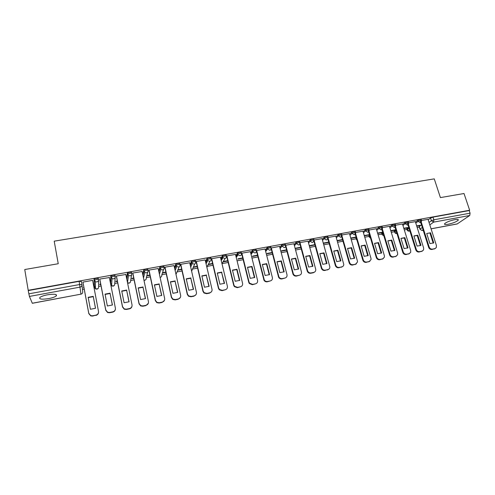 <?xml version="1.0" encoding="UTF-8"?>
<svg xmlns="http://www.w3.org/2000/svg" width="495" height="495" viewBox="0 0 495 495"><rect width="100%" height="100%" fill="white"/><g stroke="black" fill="none" stroke-linecap="round" stroke-linejoin="round"><path stroke-width="0.74" d="M48.683 298.596C52.445 297.854 54.982 296.957 56.3 295.905C57.265 294.178 54.339 293.807 47.508 294.797C43.727 295.54 41.172 296.437 39.848 297.489C38.919 299.234 41.871 299.605 48.683 298.596M448.105 224.278C452.95 223.196 456.31 221.853 458.184 220.256C458.717 219.39 457.572 219.198 454.738 219.669C449.862 220.758 446.49 222.1 444.628 223.69C444.089 224.563 445.253 224.761 448.105 224.278M98.542 279.471L98.338 278.4L96.166 278.252L94.118 278.994L94.223 280.3L96.376 279.372L98.555 279.514C98.66 280.77 98.072 281.581 96.779 281.94L95.306 281.723L94.223 280.3L94.471 287.564L95.51 288.931L96.927 289.142C98.165 288.789 98.734 288.003 98.629 286.797L98.561 280.213M115.273 276.396L115.069 275.356L112.971 275.201L110.8 276.136L111.016 277.243L113.194 276.315L115.285 276.464C115.403 277.714 114.828 278.512 113.553 278.871L112.025 278.617L111.016 277.243L110.639 284.074M131.781 273.364L131.577 272.361L129.554 272.194L127.364 273.122L127.586 274.224L129.777 273.296L131.8 273.457C131.924 274.694 131.361 275.492 130.105 275.845L128.514 275.542L127.586 274.224L126.85 279.446M148.073 270.375L147.869 269.398L145.92 269.224L143.804 270.004L143.94 271.248L146.149 270.32L148.098 270.493C148.228 271.718 147.671 272.504 146.44 272.856L144.781 272.504L143.94 271.248L142.975 275.56M164.148 267.424L163.944 266.477L162.063 266.291L159.935 267.09L160.077 268.309L162.304 267.38L164.179 267.56C164.315 268.779 163.777 269.558 162.558 269.905L160.832 269.49L160.077 268.309L158.945 272.052M180.013 264.509L179.809 263.594L178.002 263.402L175.849 264.212L176.003 265.407L178.243 264.478L180.05 264.67C180.192 265.877 179.666 266.65 178.466 266.997L176.672 266.508L176.003 265.407L174.741 268.754M195.674 261.638L195.469 260.754L193.731 260.543L191.553 261.366L191.72 262.548L193.978 261.614L195.717 261.818C195.865 263.012 195.352 263.786 194.164 264.126L192.295 263.557L191.72 262.548L190.352 265.598M211.136 258.798L210.932 257.945L209.261 257.728L207.059 258.563L207.238 259.72L209.509 258.792L211.186 259.003C211.34 260.191 210.833 260.952 209.663 261.286L207.721 260.63L207.238 259.72L205.772 262.548M226.401 256.002L226.196 255.166L224.588 254.95L222.304 255.878L222.552 256.93L224.841 256.002L226.45 256.218C226.611 257.4 226.116 258.155 224.965 258.489L222.948 257.722L222.552 256.93L221.005 259.584M241.467 253.236L241.269 252.431L239.722 252.203L237.421 253.131L237.68 254.176L239.982 253.248L241.523 253.471C241.696 254.647 241.207 255.395 240.069 255.723L237.977 254.845L237.68 254.176L236.047 256.688M256.342 250.507L256.144 249.728L254.665 249.492L252.388 250.371L252.611 251.454L254.925 250.526L256.41 250.761C256.583 251.924 256.107 252.667 254.987 252.995L252.827 251.986L252.611 251.454L250.909 253.855M271.037 247.816L270.839 247.061L269.416 246.813L267.09 247.741L267.356 248.768L269.682 247.84L271.105 248.088C271.285 249.239 270.821 249.975 269.713 250.297L267.356 248.768L265.586 251.07M285.547 245.155L285.349 244.425L283.988 244.171L281.661 245.075L281.915 246.114L284.26 245.192L285.621 245.44C285.807 246.59 285.355 247.321 284.26 247.636L281.915 246.114L280.083 248.335M299.871 242.531L299.679 241.82L298.374 241.56L296.029 242.476L296.295 243.497L298.652 242.575L299.951 242.828C300.143 243.967 299.704 244.697 298.621 245.006L296.295 243.497L294.401 245.65M314.04 239.945L313.849 239.233L312.586 238.98L310.223 239.902L310.495 240.91L312.865 239.988L314.121 240.242L312.809 242.414C311.683 242.501 310.91 241.999 310.495 240.91L308.546 243.002M328.043 237.39L327.845 236.678L326.626 236.431L324.25 237.353L324.528 238.355L326.904 237.433L328.123 237.68L326.824 239.852C325.71 239.939 324.943 239.438 324.528 238.355L322.523 240.391M341.872 234.871L341.668 234.154L340.492 233.918L338.104 234.84L338.382 235.83L340.777 234.908L341.952 235.15L341.983 235.651L340.665 237.315L338.382 235.83L336.328 237.823M355.534 232.378L355.33 231.66L354.185 231.431L351.79 232.353L352.075 233.337L354.476 232.415L355.614 232.644L355.633 233.312L354.34 234.816L352.075 233.337L349.971 235.286M369.035 229.915L368.825 229.197L367.717 228.975L365.31 229.897L365.601 230.874L368.008 229.952L369.115 230.175L369.109 230.992L367.853 232.341L365.601 230.874L363.448 232.786M382.375 227.483L382.159 226.766L381.088 226.549L378.675 227.465L378.966 228.442L381.385 227.521L382.449 227.737L382.418 228.684L381.2 229.897L378.966 228.442L376.763 230.317M395.555 225.077L395.338 224.359L394.298 224.148L391.873 225.07L392.17 226.036L394.595 225.12L395.635 225.324L395.561 226.394L394.391 227.483L392.17 226.036L389.924 227.879M408.585 222.701L408.356 221.983L407.354 221.785L404.922 222.701L405.219 223.66L407.657 222.744L408.66 222.942L408.548 224.117L407.428 225.101L405.219 223.66L402.93 225.479M421.462 220.355L421.233 219.631L420.255 219.44L417.811 220.355L418.114 221.308L420.558 220.393L421.53 220.584L421.381 221.859L420.305 222.744L418.114 221.308L415.788 223.103M82.461 289.414L84.212 289.092M93.908 287.298L94.403 287.205M94.458 287.199L95.455 287.013M98.629 286.426L101.067 285.974M110.663 284.198L111.697 284.012M114.747 283.443L117.699 282.899M127.196 281.141L127.704 281.049M130.655 280.504L134.102 279.867M146.365 277.602L150.294 276.872M161.877 274.731L166.277 273.914M177.191 271.897L182.055 271M192.32 269.101L197.629 268.123M207.256 266.341L212.999 265.277M222.008 263.612L228.176 262.474M237.062 260.828L243.163 259.702M251.967 258.074L257.957 256.967M266.681 255.352L272.572 254.263M281.216 252.667L287.001 251.596M295.571 250.012L301.257 248.96M309.746 247.389L315.334 246.355M323.749 244.796L329.243 243.781M337.584 242.241L342.986 241.244M351.252 239.716L356.14 238.813M364.753 237.216L369.072 236.418M378.093 234.748L381.862 234.055M391.279 232.31L394.496 231.716M404.304 229.903L406.995 229.408M417.18 227.521L419.345 227.125M24.75 269.528L28.209 290.305L469.656 210.245L464.013 193.514L440.408 197.598L434.264 178.868L54.203 241.164L58.243 263.73L24.75 269.528M32.28 303.243L80.963 294.154L32.324 303.293L29.422 296.431L28.859 293.826L79.72 284.526L81.972 284.65C82.071 285.918 81.471 286.735 80.159 287.106L29.422 296.431M28.209 290.305L28.859 293.826M419.426 226.834L419.178 226.599L421.493 224.848M428.194 219.817L430.557 218.041L431.417 220.708L433.868 219.799L470.083 213.184L469.749 215.492L457.132 223.981L431.083 228.845M470.083 213.184L469.204 210.561L469.656 210.245M403.895 228.579L407.168 227.978L407.069 227.663M407.168 227.978L407.732 227.539L403.796 228.263M415.33 221.649L408.715 222.812M390.871 230.979L394.602 230.293L394.503 229.977M394.602 230.293L395.14 229.859L390.772 230.664M402.472 223.994L395.691 225.182M377.691 233.405L381.886 232.631L381.793 232.316M381.886 232.631L382.406 232.204L377.598 233.089M389.46 226.357L382.505 227.582M364.357 235.868L369.029 235.001L368.936 234.686M369.029 235.001L369.487 234.611L364.258 235.546M376.299 228.758L369.171 230.008M350.856 238.355L356.023 237.402L355.924 237.08M362.977 231.184L355.67 232.464M349.495 233.64L342.002 234.952M335.845 236.127L328.173 237.47M322.035 238.646L314.17 240.019M308.051 241.189L299.995 242.6M293.9 243.769L285.671 245.248M279.57 246.38L271.155 247.983M265.06 249.028L256.664 250.489L256.422 250.909M250.365 251.708L241.863 253.18L241.653 253.601M242.723 257.92L238.151 258.761L237.885 259.17L242.804 258.266M235.49 254.418L226.877 255.909L226.691 256.323M220.424 257.165L211.693 258.675L211.538 259.083M205.165 259.955L196.317 261.471L196.187 261.88M189.709 262.777L180.743 264.311L180.644 264.714M181.646 269.169L178.584 269.732L178.429 270.128L181.721 269.521M174.048 265.636L164.965 267.182L164.897 267.585M165.874 272.071L163.22 272.559L163.096 272.949L165.955 272.423M158.19 268.538L148.983 270.091L148.946 270.493M149.905 275.01L147.659 275.424L147.566 275.814L149.979 275.369M142.121 271.489L132.784 273.042L132.778 273.438M133.718 277.992L131.899 278.326L131.837 278.71L133.792 278.351M125.841 274.49L116.375 276.031L116.399 276.42M117.321 281.012L115.935 281.265L115.904 281.649L117.389 281.377M109.352 277.559L99.742 279.056L99.804 279.446M100.702 284.074L99.767 284.241L99.767 284.619L100.77 284.439M82.981 282.509L82.888 282.125L92.639 280.349L98.505 311.411C98.666 313.335 97.775 314.585 95.826 315.16L92.664 316.07L90.771 315.909L88.797 313.595L82.913 282.119M94.273 286.525L94.013 279.186M110.428 283.004L110.8 276.136M126.633 278.369L127.364 273.122M142.752 274.49L143.711 270.152M158.716 270.982L159.842 267.226M174.506 267.69L175.762 264.33M190.111 264.547L191.478 261.478M205.524 261.502L206.99 258.656M220.751 258.545L222.304 255.878M235.793 255.655L237.421 253.131M250.649 252.827L252.351 250.421M265.32 250.055L267.09 247.741M279.817 247.327L281.649 245.093L281.933 246.095L280.145 248.57M294.129 244.641L296.022 242.482M308.274 241.999L310.223 239.902M322.245 239.401L324.25 237.353M336.049 236.833L338.104 234.84M349.687 234.308L351.79 232.353M356.041 238.46L356.32 237.903M363.157 231.809L365.31 229.897M368.973 236.078L369.654 235.193M376.472 229.352L378.675 227.465M381.756 233.72L382.839 232.532M389.633 226.92L391.873 225.07M394.397 231.388L395.87 229.921M402.633 224.52L404.922 222.701M406.89 229.086L408.759 227.36M415.491 222.156L417.811 220.355M416.765 226.209L419.593 225.689L419.494 225.374M419.593 225.689L420.175 225.25L416.666 225.893M428.039 219.335L421.585 220.467M83.853 287.174L83.42 287.632L83.927 287.539M193.57 267.337L197.288 266.65M208.525 264.578L212.652 263.816M223.294 261.861L227.824 261.026M252.45 256.484L257.598 255.538M266.954 253.811L272.207 252.846M281.284 251.175L286.63 250.185M295.435 248.564L300.88 247.562M309.412 245.99L314.956 244.969M323.365 243.416L328.859 242.408M337.194 240.867L342.596 239.877M94.44 286.648L95.448 286.716M110.657 283.709L111.709 283.728M127.135 280.82L127.747 280.783M28.32 290.565L79.126 281.346L81.378 281.482L81.966 284.631M469.204 210.561L433.007 217.126L430.557 218.041M356.072 237.056L350.819 238.021M342.503 239.549L337.312 240.508M328.767 242.08L323.643 243.02M314.863 244.641L309.808 245.57M300.793 247.234L295.806 248.15M286.543 249.851L281.63 250.761M272.12 252.512L267.281 253.403M257.511 255.197L252.747 256.076M227.743 260.679L223.536 261.453M212.572 263.476L208.742 264.181M197.208 266.304L193.755 266.935M430.539 232.786L433.762 242.866L429.92 243.608L426.709 233.51L430.539 232.786L430 233.164L433.212 243.206M435.303 248.509L431.918 249.48C430.378 249.61 429.283 248.892 428.627 247.327L420.274 221.011M420.793 220.615L420.936 221.067M421.264 222.1L429.165 246.968C429.821 248.54 430.916 249.257 432.457 249.121L434.833 248.657L436.293 247.593L436.435 245.551L428.02 219.291M413.913 235.973L417.254 235.571L420.428 245.669M422.532 251.002L419.086 251.998C417.532 252.128 416.425 251.411 415.775 249.833L407.496 223.338M420.967 245.334L417.768 235.193L413.894 235.923L417.081 246.089L420.787 245.458M407.998 222.942L408.134 223.375M408.443 224.365L416.295 249.48C416.945 251.058 418.052 251.782 419.611 251.646L422.012 251.175L423.559 249.975L423.652 248.044L415.317 221.605M417.768 235.193L417.254 235.571M400.95 238.423L404.353 238.002L407.496 248.162M409.606 253.527L406.104 254.548C404.533 254.684 403.419 253.96 402.769 252.37L394.571 225.689M404.854 237.625L400.931 238.367L404.087 248.601L408.016 247.84L404.854 237.625L404.353 238.002M395.053 225.299L395.183 225.708M395.474 226.654L403.27 252.017C403.92 253.607 405.034 254.331 406.612 254.195L409.037 253.718L410.677 252.363L410.72 250.563L402.46 223.95M387.832 240.904L391.304 240.465L394.416 250.687M396.532 256.076L392.968 257.122C391.372 257.264 390.258 256.534 389.608 254.937L381.49 228.071M391.78 240.087L387.814 240.836L390.939 251.144L394.917 250.377L391.78 240.087L391.304 240.465M381.954 227.681L382.072 228.065M382.344 228.956L390.091 254.585C390.741 256.187 391.861 256.917 393.451 256.775L395.907 256.292L397.634 254.758L397.627 253.118L389.447 226.314M374.56 243.416L378.093 242.952L381.169 253.242M383.303 258.656L379.671 259.733C378.056 259.875 376.93 259.145 376.287 257.536L368.255 230.484M378.551 242.581L374.536 243.342L377.629 253.718L381.657 252.939L378.551 242.581L378.093 242.952M368.701 230.095L368.812 230.453M369.053 231.27L376.751 257.183C377.394 258.798 378.526 259.529 380.135 259.386L382.623 258.904L384.429 257.159L384.38 255.698L376.28 228.715M361.127 245.959L364.728 245.477L367.766 255.828M369.92 261.261L366.207 262.375C364.58 262.517 363.448 261.781 362.81 260.16L354.865 232.922M365.168 245.105L361.103 245.873L364.159 256.323L368.237 255.538L365.168 245.105L364.728 245.477M355.286 232.532L355.385 232.86M355.596 233.597L363.25 259.813C363.893 261.44 365.025 262.177 366.659 262.034L369.177 261.539L371.058 259.566L370.972 258.31L362.959 231.14M347.533 248.527L351.196 248.026L354.203 258.44M356.369 263.897L352.589 265.048C350.943 265.196 349.798 264.454 349.161 262.82L341.309 235.391M351.617 247.661L347.502 248.434L350.528 258.959L354.649 258.161L351.617 247.661L351.196 248.026M341.971 235.917L349.588 262.48C350.225 264.113 351.363 264.856 353.015 264.707L355.565 264.206L357.514 261.973L357.402 260.958L349.476 233.59M333.766 251.132L337.503 250.606L340.473 261.088M342.664 266.558L338.797 267.758C337.132 267.906 335.981 267.158 335.35 265.518L327.585 237.885M337.906 250.247L333.741 251.027L336.724 261.626L340.9 260.822L337.906 250.247L337.503 250.606M328.166 238.2L335.752 265.178C336.383 266.817 337.534 267.566 339.205 267.418L341.785 266.91C343.054 266.576 343.716 265.735 343.778 264.386L335.833 236.078M319.838 253.768L323.643 253.223L326.57 263.767M328.791 269.249L324.838 270.493C323.155 270.647 321.998 269.899 321.366 268.24L313.7 240.415M324.021 252.858L319.807 253.657L322.759 264.33L326.985 263.513L324.021 252.858L323.643 253.223M314.133 240.285L321.744 267.906C322.375 269.558 323.538 270.313 325.221 270.159L327.839 269.651C329.237 269.255 329.905 268.309 329.849 266.811L322.022 238.59M305.731 256.435L309.61 255.872L312.5 266.483M314.746 271.965L313.347 272.751L310.705 273.271C309.004 273.426 307.841 272.671 307.209 271.006L299.642 242.977M309.969 255.513L305.7 256.317L308.614 267.065L312.889 266.236L309.969 255.513L309.61 255.872M300.019 242.729L307.568 270.672C308.199 272.337 309.363 273.091 311.07 272.937L313.712 272.417C315.253 271.959 315.921 270.907 315.717 269.255L308.038 241.139M291.45 259.139L295.404 258.551L298.256 269.231M285.726 245.198L293.312 273.766C294.018 275.263 295.156 275.919 296.74 275.746L299.413 275.226L296.4 276.08C294.822 276.247 293.677 275.591 292.978 274.1L285.411 245.563M295.738 258.192L291.419 259.009L294.29 269.837L298.627 268.995L295.738 258.192L295.404 258.551M299.413 275.226C301.047 274.725 301.715 273.605 301.424 271.866L293.882 243.713M276.996 261.874L281.018 261.261L283.827 272.009M271.297 247.828L278.895 276.891C279.656 278.209 280.77 278.778 282.224 278.598L284.934 278.066L281.909 278.92C280.455 279.106 279.347 278.537 278.586 277.219L271 248.187M281.333 260.908L276.959 261.731L279.793 272.64L284.18 271.792L281.333 260.908L281.018 261.261M284.934 278.066C286.586 277.559 287.273 276.427 286.989 274.675L279.551 246.324M262.35 264.646L266.452 264.008L269.224 274.824M256.682 250.482L264.318 280.028C265.116 281.179 266.186 281.661 267.529 281.482L270.276 280.937L267.238 281.803C265.895 281.989 264.825 281.507 264.033 280.356L256.41 250.841M266.743 263.656L262.313 264.491L265.11 275.48L269.552 274.62L266.743 263.656L266.452 264.008M270.276 280.937C271.947 280.43 272.652 279.291 272.374 277.528L265.042 248.966M247.525 267.449L251.708 266.793L254.43 277.676M241.888 253.18L249.047 282.07L249.567 283.177L252.642 284.396L255.426 283.852L252.376 284.718L249.307 283.499L248.781 282.397L241.634 253.527M251.974 266.44L247.488 267.288L250.235 278.357L254.739 277.485L251.974 266.44L251.708 266.793M255.426 283.852C257.122 283.338 257.839 282.187 257.573 280.411L250.352 251.639M232.508 270.295L236.771 269.608L239.45 280.566M226.902 255.909L233.943 285.015L234.636 286.333L237.569 287.354L240.384 286.803L237.328 287.675L234.395 286.654L233.708 285.337L226.673 256.249M237.012 269.261L232.464 270.115L235.174 281.271L239.735 280.387L237.012 269.261L236.771 269.608M240.384 286.803C242.105 286.283 242.841 285.126 242.581 283.332L235.472 254.35M217.299 273.172L221.642 272.46L224.278 283.487M211.724 258.668L218.648 287.997L219.508 289.507L222.298 290.348L225.151 289.792L222.082 290.664L219.291 289.822L218.437 288.313L211.52 259.003M221.859 272.114L217.256 272.98L219.916 284.217L224.538 283.326L221.642 272.46M225.151 289.792C226.896 289.266 227.644 288.096 227.397 286.289L220.405 257.091M201.898 276.086L206.322 275.35L208.909 286.45M211.538 291.673L209.527 293.133L206.638 293.696L203.99 292.997L202.969 291.332L196.169 261.793M206.514 275.01L201.849 275.888L204.466 287.211L209.144 286.302L206.322 275.35M196.348 261.471L203.154 291.017L204.175 292.687L206.83 293.387L209.719 292.817C211.489 292.285 212.256 291.11 212.015 289.29L205.147 259.869M186.287 279.044L190.804 278.277L193.335 289.451M196.051 294.568L193.922 296.196L190.996 296.765L188.477 296.196L187.296 294.389L180.626 264.615M190.965 277.936L186.244 278.827L188.812 290.237L193.545 289.321L190.804 278.277M180.78 264.305L187.457 294.073L188.638 295.886L191.163 296.462L194.09 295.886C195.884 295.348 196.663 294.16 196.435 292.322L189.684 262.684M170.478 282.032L175.082 281.24L177.563 292.489M180.359 297.464L178.107 299.296L175.15 299.877L172.755 299.407L171.419 297.483L164.872 267.473M175.218 280.906L170.429 281.81L172.947 293.306L177.748 292.378L175.082 281.24M165.002 267.176L171.548 297.173L172.885 299.104L175.286 299.574L178.249 298.992C180.069 298.448 180.867 297.248 180.65 295.404L174.03 265.53M154.459 285.064L159.149 284.248L161.58 295.571M164.458 300.372L162.088 302.439L159.087 303.033L156.81 302.649L155.331 300.62L148.915 270.357M159.26 283.913L154.409 284.829L156.878 296.412L161.741 295.472L159.149 284.248M149.02 270.084L155.436 300.317L156.915 302.346L159.198 302.73L162.199 302.142C164.043 301.591 164.86 300.378 164.656 298.516L158.165 268.42M138.229 288.139L143.012 287.292L145.388 298.689M148.339 303.287L145.858 305.625L142.814 306.226L140.648 305.916L139.033 303.8L132.747 273.277M143.086 286.964L138.173 287.886L140.592 299.562L145.518 298.609L143.012 287.292M132.827 273.03L139.101 303.497L140.722 305.619L142.894 305.929L145.938 305.328C147.807 304.772 148.642 303.553 148.451 301.678L142.09 271.347M121.776 291.252L126.658 290.373L128.978 301.851M131.992 306.207C131.707 307.612 130.847 308.496 129.405 308.855L126.324 309.462L124.257 309.208L122.513 307.018L116.362 276.21M126.708 290.051L121.727 290.986L124.084 302.754L129.084 301.789L126.658 290.373M116.418 276.018L122.556 306.721L124.301 308.917L126.374 309.171L129.461 308.564C131.354 308.001 132.208 306.77 132.023 304.877L125.81 274.31M105.107 294.414L110.082 293.498L112.353 305.056M115.403 309.134C115.224 310.712 114.333 311.708 112.73 312.128L109.605 312.741L107.632 312.543L105.769 310.285L99.742 279.137M110.1 293.176L105.051 294.129L107.359 305.99L112.421 305.007L110.082 293.498M99.792 279.044L105.782 309.994L107.644 312.252L109.624 312.456L112.755 311.844C114.679 311.268 115.552 310.031 115.378 308.119L109.308 277.311M88.215 297.613L93.283 296.666L95.492 308.298M98.555 312.079C98.517 313.83 97.608 314.95 95.832 315.445M93.27 296.35L88.159 297.316L90.406 309.27L95.535 308.274L93.283 296.666M82.943 282.113L88.778 313.304L90.752 315.624L92.652 315.785L95.826 315.16M82.003 284.971L82.702 291.784C82.801 293.003 82.219 293.795 80.963 294.154L79.126 281.346M419.315 226.481L420.131 229.067L422.315 227.446M429.041 222.472L431.417 220.708L433.595 222.137L429.821 224.897M423.077 229.835L422.235 230.447L423.213 230.262M431.071 228.795L457.361 223.888M469.749 215.492L433.595 222.137L433.868 219.799L433.007 217.126M94.267 286.487L94.471 287.564M115.205 277.516L114.716 283.821C114.828 285.021 114.271 285.794 113.052 286.141L111.579 285.9L113.949 285.751M131.577 274.824L130.593 280.882C130.711 282.07 130.166 282.837 128.966 283.183L127.568 282.979M147.702 272.12L146.273 277.98C146.396 279.161 145.864 279.923 144.676 280.263L143.965 280.275M163.591 269.398L161.754 275.115C161.884 276.29 161.364 277.045 160.188 277.379L160.102 277.398M179.258 266.669L175.991 274.379M194.733 263.934L191.627 271.211M210.01 261.193L207.046 266.731L206.99 267.764M225.107 258.458L221.977 263.662M356.029 238.163L356.307 239.11L356.592 238.856M368.979 235.775L369.258 236.715L369.938 236.134M381.775 233.411L382.06 234.345L383.124 233.473M394.435 231.072L394.719 232L396.161 230.856M406.946 228.764L407.23 229.686L409.043 228.288M407.175 230.008L407.23 229.686L409.346 231.072L409.854 230.874M394.676 232.316L396.934 233.374M382.035 234.655L383.817 235.769M369.245 237.018L370.501 238.039M356.313 239.407L356.957 240.1M110.861 285.219L111.579 285.9L112.025 278.617L110.905 275.956M420.28 229.414L422.025 230.534L423.225 230.311M429.165 246.968L428.627 247.327M432.457 249.121L431.918 249.48M434.833 248.657L434.288 249.01M416.295 249.48L415.775 249.833M419.611 251.646L419.086 251.998M422.012 251.175L421.486 251.528M403.27 252.017L402.769 252.37M406.612 254.195L406.104 254.548M409.037 253.718L408.53 254.071M390.091 254.585L389.608 254.937M393.451 256.775L392.968 257.122M395.907 256.292L395.418 256.639M376.751 257.183L376.287 257.536M380.135 259.386L379.671 259.733M382.623 258.904L382.152 259.244M363.25 259.813L362.81 260.16M366.659 262.034L366.207 262.375M369.177 261.539L368.726 261.88M349.588 262.48L349.161 262.82M353.015 264.707L352.589 265.048M355.565 264.206L355.132 264.547M335.752 265.178L335.35 265.518M339.205 267.418L338.797 267.758M341.785 266.91L341.377 267.251M321.744 267.906L321.366 268.24M325.221 270.159L324.838 270.493M327.839 269.651L327.449 269.985M307.568 270.666L307.209 271.006L307.568 270.672M311.07 272.937L310.705 273.271M313.712 272.417L313.347 272.751M293.213 273.463L292.879 273.797M296.74 275.746L296.4 276.08M278.673 276.297L278.363 276.631M282.224 278.598L281.909 278.92M263.953 279.168L263.668 279.496M267.529 281.482L267.238 281.803M249.047 282.07L248.781 282.397M252.642 284.396L252.376 284.718M233.943 285.015L233.708 285.337M237.569 287.354L237.328 287.675M218.648 287.997L218.437 288.313M222.298 290.348L222.082 290.664M203.154 291.017L202.969 291.332M206.83 293.387L206.638 293.696M209.719 292.817L209.527 293.133M187.457 294.073L187.296 294.389M194.09 295.886L193.922 296.196M171.548 297.173L171.419 297.483M56.071 294.593L56.3 295.905M457.937 219.502L458.184 220.256M406.828 228.876L407.113 229.798C407.663 231.128 408.579 231.481 409.848 230.856M394.329 231.171L394.614 232.099C395.016 233.244 395.796 233.677 396.94 233.399M381.688 233.492L381.973 234.432L383.842 235.855M368.905 235.843L369.183 236.789L370.545 238.194M355.967 238.225L357.031 240.347M296.029 242.476L296.313 243.559L294.42 245.706M267.121 247.704L267.492 249.146L265.691 251.491M252.388 250.371L252.827 251.986L251.058 254.467M237.47 253.063L237.977 254.845L236.245 257.505M222.36 255.797L222.948 257.722L221.246 260.611M207.059 258.563L207.721 260.63L206.062 263.804M191.553 261.366L192.295 263.557L190.693 267.096M175.849 264.212L176.672 266.508L175.137 270.524M159.935 267.09L160.832 269.49L159.402 274.156M143.804 270.004L144.781 272.504L143.507 278.085M127.463 272.962L128.514 275.542L127.487 282.552M94.118 278.994L95.306 281.723L95.51 288.931L97.886 288.709M160.114 277.454L160.931 277.082M143.977 280.337L145.468 279.941M127.574 282.992L129.808 282.831M419.178 226.599L420.001 229.185L422.025 230.534M80.97 294.209L81.984 293.683M293.312 273.766L292.978 274.1M278.895 276.891L278.586 277.219M264.318 280.028L264.033 280.356M249.567 283.177L249.307 283.499M234.636 286.333L234.395 286.654M219.508 289.507L219.291 289.822M204.175 292.687L203.99 292.997M188.638 295.886L188.477 296.196"/></g></svg>

